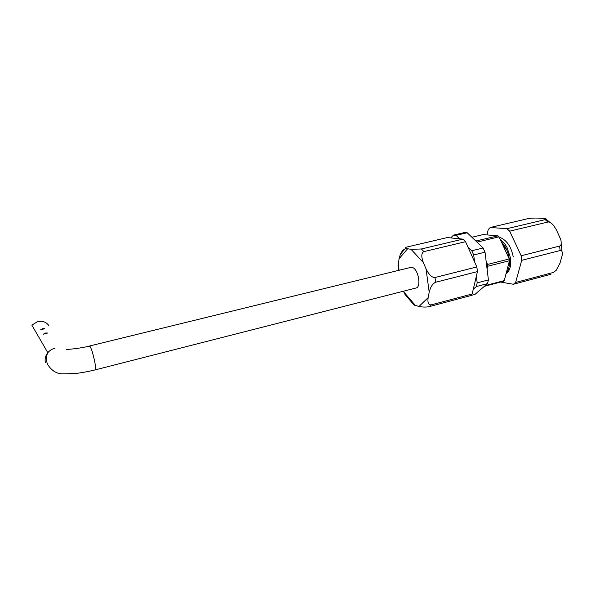 <?xml version="1.0" encoding="UTF-8"?>
<svg xmlns="http://www.w3.org/2000/svg" width="592" height="592" viewBox="0 0 592 592"><rect width="100%" height="100%" fill="white"/><g stroke="black" fill="none" stroke-linecap="round" stroke-linejoin="round"><path stroke-width="0.89" d="M508.565 265.016L508.151 265.719M486.972 234.898L488.252 229.496L490.302 227.476L506.922 228.704L509.668 231.161L521.175 255.766L521.7 260.332L515.617 282.465L513.397 284.256L500.588 282.058M553.453 272.424L556.184 270.329L560.01 263.166L562.333 254.715C562.526 251.578 561.778 250.187 560.091 250.542L559.625 246.057C561.29 245.539 561.667 243.349 560.75 239.494L556.524 230.073L553.498 225.352C551.211 222.807 549.369 221.697 547.955 222.03L545.121 219.647C546.512 219.314 546.638 218.988 545.476 218.655L538.276 218.1C534.058 217.952 530.528 218.159 527.679 218.714L490.302 227.476M545.121 219.647L506.922 228.704M547.955 222.03L509.668 231.161M559.625 246.057L521.175 255.766M560.091 250.542L521.7 260.332M553.35 272.453L515.617 282.465M550.989 274.259L513.397 284.256M49.055 325.955C47.464 323.439 45.147 321.893 42.091 321.315L37.836 321.449L31.857 325.134L47.811 352.714C49.691 350.449 52.066 348.954 54.952 348.222M42.476 328.701L44.829 328.686L40.641 329.803L42.476 328.701M45.244 333.037L47.671 333.015L43.364 334.191L45.244 333.037M95.453 369.815L415.843 288.045C421.889 287.468 418.115 267.902 411.84 267.384L410.633 267.443M513.279 256.965C511.059 246.168 506.367 239.582 499.211 237.2M500.329 239.627C502.971 241.455 505.242 244.156 507.137 247.737L510.393 257.705L510.637 264.217C510.149 268.916 508.609 272.098 506.034 273.763M509.246 258.911L509.12 258.038C507.988 251.385 505.39 245.961 501.32 241.773M506.271 272.875C508.58 270.241 509.631 266.245 509.423 260.902M502.623 244.592L506.574 249.928M471.913 237.259L483.227 234.573L497.99 235.875L499.041 236.837L509.261 258.948L509.468 260.724L504.229 280.615L503.385 281.318L484.367 286.321M509.468 260.724L487.756 266.222L487.083 268.983M485.181 285.625L504.229 280.615M499.041 236.837L477.404 242.032L477.781 242.875M486.15 261.375L487.534 264.439L509.261 258.948M475.82 240.996L497.99 235.875M487.756 266.222L487.534 264.439M477.404 242.032L476.375 241.048M470.211 295.674L474.947 294.416L487.497 283.635L488.415 279.92L485.026 252.177L483.131 247.989L467.199 232.752L464.557 232.523L453.457 235.113L450.808 237.917M473.282 289.207L476.294 286.572L487.497 283.635M476.294 286.572L477.182 282.85L488.415 279.92M474.555 261.819L473.696 254.96L485.026 252.177M477.182 282.85L476.345 276.198M473.696 254.96L471.809 250.749L483.131 247.989M459.577 238.798L456.062 235.357L467.199 232.752M471.809 250.749L467.88 246.916M456.062 235.357L453.457 235.113M398.971 270.292L398.046 265.682L399.082 258.689L400.377 254.286C401.739 251.4 403.204 249.683 404.78 249.143M409.25 299.441L405.091 294.616L403.478 291.197M421.393 248.973L462.914 239.131L447.278 237.562L406.748 247.064C405.12 247.449 404.691 247.878 405.446 248.359L411.048 249.343L421.393 248.973L423.909 251.622C421.326 252.925 421.141 256.565 423.347 262.545L426.018 268.805C428.867 274.688 431.864 277.589 435.002 277.522L435.638 282.258C432.671 283.575 430.517 286.876 429.2 292.182L428.142 297.635C427.454 302.675 428.46 305.087 431.154 304.873L429.274 306.626C426.099 307.27 422.666 307.204 418.988 306.427L414.111 305.087L412.994 303.792M429.274 306.626L470.1 295.771L472.15 293.995L431.154 304.873M435.638 282.258L477.433 271.61L472.15 293.995M435.002 277.522L476.849 266.955L477.433 271.61M423.909 251.622L465.549 241.691L476.849 266.955M462.914 239.131L465.549 241.691M45.377 362.704C44.644 359.092 45.451 355.762 47.811 352.714C47.242 353.964 45.251 357.96 47.508 364.317C51.822 371.029 57.246 374.211 63.788 373.855L75.399 373.493C81.43 372.827 88.09 371.606 95.386 369.83C95.993 369.408 95.675 366.219 94.431 360.262C92.744 352.913 91.249 348.214 89.94 346.179L76.886 348.496L66.63 349.569M423.347 262.545L411.048 249.343M407.548 248.869L399.082 258.689M398.224 264.047L399.104 270.263M403.811 292.019L415.473 305.531M418.988 306.427L428.142 297.635M429.2 292.182L426.018 268.805M549.864 222.326L546.187 219.247M561.993 251.415L561.201 243.86M89.636 345.98L410.863 267.384M405.446 248.359L400.377 254.286M398.046 265.682L398.712 270.359M405.091 294.616L414.111 305.087"/></g></svg>
